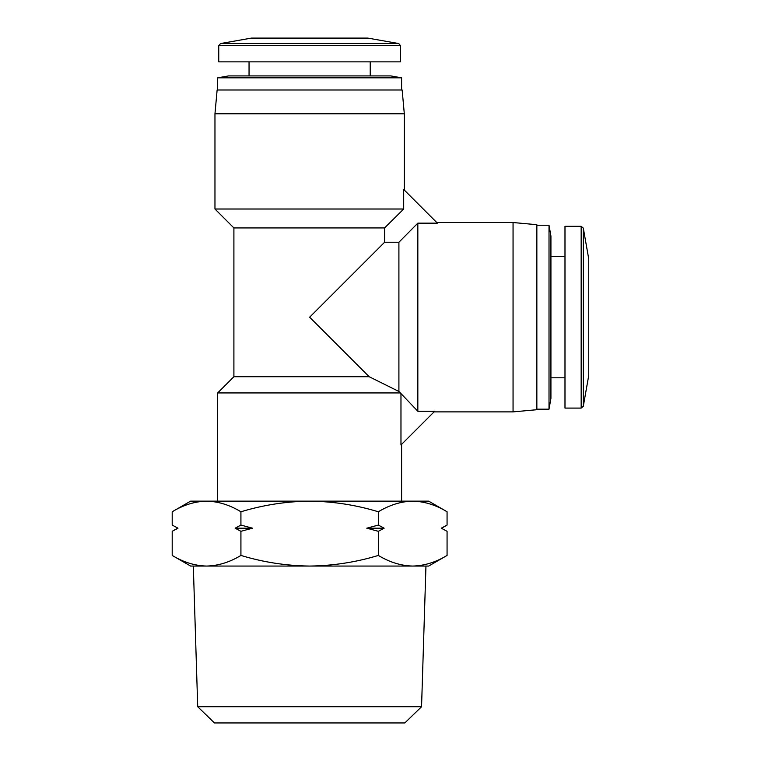 <?xml version="1.0" encoding="UTF-8"?>
<svg xmlns="http://www.w3.org/2000/svg" width="761" height="761" viewBox="0 0 761 761"><rect width="100%" height="100%" fill="white"/><g stroke="black" fill="none" stroke-linecap="round" stroke-linejoin="round"><path stroke-width="1.14" d="M421.556 706.731L404.823 722.95L214.459 722.95L197.717 706.731L421.556 706.731L425.951 566.06M190.621 566.06L172.205 555.435C183.411 562.236 194.864 565.775 206.564 566.06L190.621 566.06M206.564 501.138L190.621 501.138L172.205 511.773C183.411 504.971 194.864 501.423 206.564 501.138L428.662 501.138L447.068 511.773C435.872 504.971 424.419 501.423 412.709 501.138C401.009 501.423 389.556 504.971 378.35 511.773C355.958 504.971 333.052 501.423 309.641 501.138C286.231 501.423 263.325 504.971 240.923 511.773C229.727 504.971 218.274 501.423 206.564 501.138C194.864 501.423 183.411 504.971 172.205 511.773L172.205 525.071L177.998 528.191L172.205 525.071L177.998 528.191L172.205 531.311L172.205 555.435M441.656 528.191L447.068 525.071L441.275 528.191L447.068 531.311L447.068 555.435C435.872 562.236 424.419 565.775 412.709 566.06L206.564 566.06C218.274 565.775 229.727 562.236 240.923 555.435L240.923 531.311L235.13 528.191L240.923 525.071L240.923 511.773M401.608 501.138L401.608 444.338M417.837 411.254L434.693 411.254L400.971 444.976L400.971 394.255L400.372 392.942L417.837 411.254L417.837 223.154L398.907 242.245L398.907 391.468L400.372 392.942L217.665 392.942L217.665 501.138M398.907 391.468L369.152 376.714L233.903 376.714L233.903 227.939L214.963 209.009L214.963 113.789L404.31 113.789L404.31 190.069M434.065 411.882L513.057 411.882L513.057 222.526L436.776 222.526M369.152 376.714L309.641 317.204L384.6 242.245L384.6 227.939L403.691 209.009L403.691 189.451L437.394 223.154L417.837 223.154M384.6 227.939L233.903 227.939M403.691 209.009L214.963 209.009M513.057 411.882L536.857 409.713L536.857 224.695L513.057 222.526M583.297 406.298L588.748 375.42L588.748 258.987L583.297 228.1L583.297 406.298L581.166 408.086L564.985 408.086L564.985 226.312L581.166 226.312L581.166 408.086M404.31 113.789L402.15 89.988L217.132 89.988L214.963 113.789M536.857 409.171L549.014 409.171L549.014 225.237L536.857 225.237M218.749 61.85L400.524 61.85L400.524 45.679L218.749 45.679L218.749 61.85M549.014 409.171L550.926 398.355L550.926 236.053L549.014 225.237M401.608 89.988L401.608 77.831L217.665 77.831L217.665 89.988M370.226 75.919L370.226 61.85M249.047 75.919L249.047 61.85M401.608 77.831L390.793 75.919L228.49 75.919L217.665 77.831M550.926 377.798L564.985 377.798M550.926 256.609L564.985 256.609M447.068 555.435L428.662 566.06L412.709 566.06C401.009 565.775 389.556 562.236 378.35 555.435C355.958 562.236 333.052 565.775 309.641 566.06C286.231 565.775 263.325 562.236 240.923 555.435M378.35 531.311L384.143 528.191L378.35 525.071L366.773 528.191L378.35 531.311L378.35 555.435M378.35 525.071L378.35 511.773M240.923 531.311L252.509 528.191L240.923 525.071M447.068 525.071L447.068 511.773M441.275 528.191L447.068 531.311M252.509 528.191L235.13 528.191M384.143 528.191L366.773 528.191M384.6 242.245L398.907 242.245M367.848 38.098L251.425 38.098L367.848 38.098L398.735 43.548L400.524 45.679M251.425 38.098L220.538 43.548L398.735 43.548M588.748 258.987L588.748 375.42M220.538 43.548L218.749 45.679M233.903 376.714L217.665 392.942M197.717 706.731L193.323 566.06M177.617 528.191L172.205 531.311M583.297 228.1L581.166 226.312"/></g></svg>
